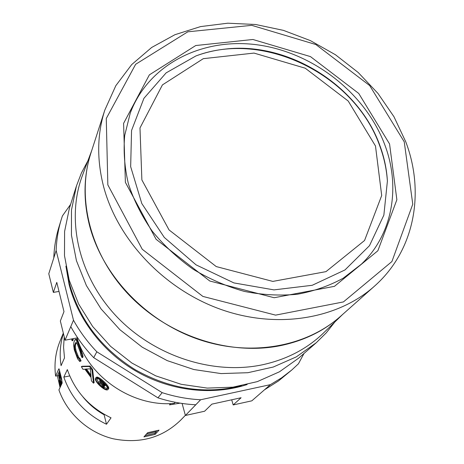 <?xml version="1.0" encoding="UTF-8"?>
<svg xmlns="http://www.w3.org/2000/svg" width="464" height="464" viewBox="0 0 464 464"><rect width="100%" height="100%" fill="white"/><g stroke="black" fill="none" stroke-linecap="round" stroke-linejoin="round"><path stroke-width="0.7" d="M185.356 415.332L180.612 420.227C162.209 437.912 139.681 444.083 113.036 438.747C88.311 432.697 67.112 413.499 58.922 389.94L62.182 383.015L61.538 378.508L59.073 368.851M59.67 370.649L57.397 375.765L55.616 376.118C54.05 363.956 55.494 352.379 59.937 341.382L63.313 333.123M55.616 376.118L58.789 368.909M180.136 403.146L169.505 404.863L170.613 403.599M81.362 366.624L82.076 366.264L90.149 366.084L89.459 366.519L81.362 366.624L82.917 369.274L84.935 369.216L91.072 377.563L91.437 380.869L93.525 383.183L91.959 369.912L89.459 366.519M93.525 383.183L94.122 382.655L92.614 369.443L90.149 366.084M73.063 338.685L73.231 339.671L72.425 339.776L72.268 338.836M71.705 338.94L72.001 340.738L72.802 340.64L73.231 339.671M108.042 389.441L108.524 388.803C110.705 386.924 98.478 375.579 96.448 377.261L95.578 378.079C93.363 381.002 105.972 392.55 108.042 389.441C110.183 387.533 97.887 376.136 95.839 377.789M63.406 333.488C60.146 343.841 59.369 354.566 61.068 365.661L64.49 357.924L63.574 347.304L64.212 336.8M67.332 369.599C74.988 391.419 89.558 407.496 111.035 417.826L106.494 424.247C85.509 414.166 71.294 398.448 63.829 377.093L67.332 369.599M147.662 432.697L159.019 430.163L155.115 434.391L143.927 436.897L147.662 432.697M77.581 358.747L79.738 361.508L81.084 360.882L79.767 358.15L79.332 358.15L78.578 357.077L76.183 351.167L75.359 347.368L75.464 344.816L74.669 344.99L75.771 342.577L76.2 342.415L77.291 344.039L80.307 352.199L80.759 354.867L82.099 357.657L82.841 357.332L83.004 356.091L79.24 344.63L76.856 339.48L76.322 339.161L75.035 339.636L73.944 342.067M75.464 344.816L76.45 342.664M77.041 337.931C88.984 377.568 132.843 407.148 174.215 403.413L175.23 402.282M85.533 369.054L90.358 368.839L91.06 376.577L85.533 369.054M92.614 369.443L91.959 369.912M100.572 381.808L100.009 382.382L102.73 384.853L103.803 385.294L103.617 384.499L100.63 381.721M96.79 378.45L98.49 382.736M99.244 383.676L102.695 386.802M103.658 387.417L107.254 388.484M100.311 380.004L98.333 383.009L99.163 383.809L99.818 382.701L102.248 384.917L102.747 387.022L103.779 387.887L103.194 385.572L104.417 386.129L105.316 385.271L103.762 383.073L103.228 383.67L104.423 385.016M103.779 387.887L104.307 387.283L103.977 386.007M99.163 383.809L99.963 382.835M100.839 380.393L103.762 383.073M104.661 386.094L104.423 385.021L104.951 384.412M99.801 380.509L103.228 383.67M100.009 382.382L100.479 381.582L103.617 384.499M342.31 314.731C325.612 330.107 305.196 340.373 281.062 345.529C229.721 356.166 168.217 336.127 128.76 294.692C89.285 253.222 75.754 195.274 91.889 150.11M103.872 384.975L103.559 385.329M103.698 384.621L103.205 385.184M86.472 369.025L90.909 375.121M63.829 377.093L69.716 375.91M76.258 342.473L75.771 342.577M75.301 345.935L74.513 346.109L74.669 344.99M74.571 347.548L74.513 346.109M75.359 347.368L74.571 347.553L74.855 349.311L75.638 349.114M76.183 351.167L75.4 351.376L74.855 349.311M77.737 355.378L76.972 355.639L75.4 351.376M78.578 357.077L77.824 357.361L76.972 355.639M79.332 358.15L78.584 358.446L77.824 357.361M60.042 387.568L57.397 375.765M59.786 372.957L59.74 374.112M61.718 383.247L61.874 383.664M58.708 375.138L59.688 380.103M59.438 380.149L59.23 380.613L59.786 380.497M61.12 385.277L58.487 375.185M59.23 380.613L59.224 382.928L60.39 386.692M60.535 385.474L60.732 386.1M59.844 380.741L60.709 384.9L60.349 385.514L59.804 384.279L59.496 382.823L60.036 381.507M61.097 385.207L60.395 385.503M61.845 383.728L61.318 383.838L60.03 379.946L59.259 375.283L59.386 372.847L60.024 373.566L62.101 382.156M61.683 381.518L61.631 383.264L60.227 379.616L59.723 374.117L61.967 381.46M156.426 430.911L156.374 431.642L146.554 433.944M156.374 431.642L154.831 433.324L145.07 435.615M155.115 434.391L154.831 433.324M105.264 384.992L104.742 385.607M105.316 385.271L104.794 385.886M96.263 378.815C94.343 381.344 105.398 391.488 107.23 388.832C109.185 387.156 98.31 377.035 96.483 378.572L96.263 378.815M103.269 384.256L102.73 384.853M72.001 340.738L72.425 339.776M104.458 383.751L103.93 384.36M96.825 351.787C87.58 342.13 79.802 331.609 73.48 320.212L70.783 326.604C76.949 337.769 84.593 348.122 93.716 357.674L96.825 351.787L162.174 392.66L157.94 397.834L93.716 357.674M162.174 392.66C174.864 396.726 187.682 399.092 200.628 399.759L185.397 415.471L182.097 403.448M157.94 397.834C170.387 401.818 182.99 404.132 195.762 404.776M70.638 204.334L62.414 215.922L61.289 219.408C58.238 229.373 56.521 239.731 56.138 250.485L48.784 273.743L53.354 292.407L59.009 291.415M61.289 219.408L58.882 227.261C55.86 237.162 54.166 247.382 53.795 257.909M291.775 370.005L281.555 377.864L270.396 384.65L264.468 389.818L278.481 380.973L291.775 370.005L298.427 363.805L303.978 353.498M231.698 399.8L233.183 404.939L241.094 397.747L211.862 404.138L204.601 411.237L185.397 415.471M70.783 326.604L65.047 340.205L77.656 337.815M73.48 320.212L56.138 250.485M270.396 384.65L200.628 399.759M65.905 266.133L69.037 284.229C77.969 319.731 103.611 352.889 137.802 372.18C172.069 391.326 213.098 395.653 247.126 384.54M67.054 271.858L69.362 283.347C79.263 319.568 101.187 348.336 135.123 369.651C170.039 389.238 205.477 394.615 241.425 385.787M264.468 389.818L251.819 400.832L233.183 404.939M65.047 340.205L60.349 321.007L63.986 311.617L56.782 282.385L53.354 292.407M225.173 49.091C288.672 41.429 359.339 85.973 380.306 146.711C384.366 158.033 386.732 169.499 387.399 181.105L383.861 215.128L369.472 245.7L344.99 269.938L312.214 285.29L273.975 289.89L233.902 282.918L196.04 264.84L164.285 237.429L141.804 203.534L130.662 166.663L131.556 130.488L143.915 98.327L166.135 72.871L195.872 55.97C205.21 52.49 214.977 50.199 225.173 49.091M89.488 225.4C102.324 274.943 144.954 320.444 197.13 338.882C249.348 357.28 305.793 347.281 340.57 316.28L374.367 286.265C337.589 319.075 277.031 329.428 220.58 309.308C164.181 289.147 117.821 239.998 103.704 187.015C96.698 159.883 97.063 134.258 104.8 110.136L90.886 153.143C83.584 175.937 83.114 200.019 89.488 225.4M385.236 145.992C366.479 94.47 314.778 53.343 259.225 45.095C203.771 36.795 148.811 63.452 130.245 113.146L124.712 135.401C123.296 151.171 124.532 167.318 128.406 183.848C133.835 200.309 141.775 216.085 152.244 231.176C164.024 245.566 177.666 258.257 193.163 269.248C209.455 279.026 226.554 286.421 244.464 291.433C262.485 294.953 280.128 295.893 297.383 294.251C314.076 291.16 329.359 285.807 343.232 278.18L361.392 264.167C392.509 234.448 400.606 187.7 385.236 145.992M104.359 414.416L104.116 414.775L106.494 424.247M104.116 414.775C95.886 410.141 88.821 404.179 82.928 396.882M73.944 342.072L73.643 344.967L74.275 349.769L77.581 358.742M81.084 360.882L79.738 361.514M79.767 358.15L79.019 358.446L80.342 361.207M79.019 358.446L78.584 358.446M83.004 356.091L82.256 356.416L80.052 349.183L80.823 348.916M82.099 357.657L82.256 356.416M82.424 353.614L81.67 353.922M81.734 351.434L80.968 351.718M79.24 344.63L78.445 344.845L80.052 349.183M78.387 342.38L77.587 342.577L75.516 339.312M78.445 344.845L77.587 342.577M77.674 340.767L76.867 340.947M76.856 339.48L76.05 339.642M316.245 342.751L298.665 358.144L279.427 371.809L257.265 381.64L232.916 387.167L207.24 388.095L181.175 384.296L155.73 375.846L131.886 363.034L110.577 346.347L92.62 326.436L78.671 304.094L69.206 280.204L64.49 255.687L64.595 231.443L69.374 208.336L76.415 186.052L71.485 210.006L71.444 235.184L76.438 260.693L86.403 285.586L101.053 308.902L119.898 329.713L142.239 347.188L167.22 360.627L193.848 369.53L221.084 373.584L247.88 372.708L273.25 367.036L296.287 356.891L316.245 342.751L326.244 332.868L334.88 321.964M87.969 160.637L81.449 172.927L76.415 186.052M60.477 385.404L61.062 385.282M59.386 372.847L59.688 372.789M61.758 383.165L62.147 383.084M59.873 374.303L60.227 374.233M59.067 381.541L59.775 381.396M404.243 141.822L369.692 85.579L315.868 44.544L251.732 25.34L187.827 31.807L135.645 64.293L106.268 118.523L107.839 184.875L142.239 249.243L202.861 296.415L275.599 315.126L343.424 301.925L391.912 261.551L412.769 204.195L404.243 141.822M389.563 143.956L396.871 199.752L377.876 250.751L334.445 286.34L274.166 297.731L209.774 281.004L156.084 239.279L125.379 182.329L123.598 123.366L149.367 74.855L195.738 45.536L252.897 39.486L310.457 56.602L358.747 93.455L389.563 143.956M83.131 173.6L81.821 177.12C66.166 220.934 78.955 276.759 116.615 316.512C154.263 356.224 213.109 375.237 262.514 364.768C286.05 359.623 305.967 349.438 322.254 334.213L324.951 331.598M375.486 146.003L381.698 195.512L364.559 240.497L325.977 271.637L272.82 281.404L216.247 266.574L169.058 229.941L141.88 179.933L139.983 127.948L162.423 84.906L203.302 58.667L254.017 53.082L305.248 68.214L348.215 101.036L375.486 146.003M61.683 383.252L62.112 383.165M91.727 150.551L83.236 173.316M342.612 314.47L325.171 331.389M59.723 374.117L60.169 374.025M387.399 181.105C386.593 169.325 384.105 157.754 379.935 146.38C355.325 75.429 264.352 29.8 195.872 55.97M374.367 286.265C414.729 250.705 425.059 192.606 405.826 141.949L393.971 116.725L377.922 93.368L358.22 72.517L335.455 54.752L310.294 40.571L283.452 30.375L255.681 24.505L227.783 23.2L200.581 26.593L174.928 34.707L151.687 47.456L131.701 64.583L115.82 85.683L104.8 110.136"/></g></svg>

